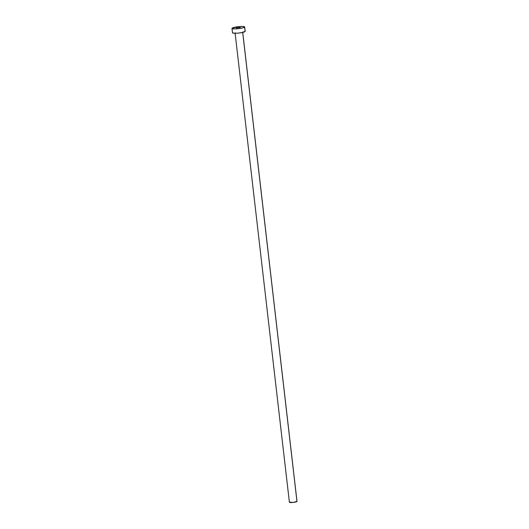 <?xml version="1.0" encoding="UTF-8"?>
<svg xmlns="http://www.w3.org/2000/svg" width="529" height="529" viewBox="0 0 529 529"><rect width="100%" height="100%" fill="white"/><g stroke="black" fill="none" stroke-linecap="round" stroke-linejoin="round"><path stroke-width="0.79" d="M236.456 27.839L240.239 27.448L236.456 27.839M240.219 27.501L236.437 27.892L240.219 27.501M296.994 501.353L293.41 502.391L289.429 502.16A3.829 0.595 -6.6 0 0 289.396 502.259A3.829 0.595 -6.6 0 0 292.967 502.438A3.829 0.595 -6.6 0 0 296.967 501.479L242.692 32.408L296.967 501.479A3.829 0.595 -6.6 0 0 297 501.38L242.685 31.925M232 28.401L232.502 32.785A6.381 0.985 -6.6 0 0 238.453 33.089A6.381 0.985 -6.6 0 0 245.125 31.482L244.616 27.098L245.125 31.482A6.381 0.985 -6.6 0 0 245.185 31.323L244.676 26.939A6.381 0.985 173.4 0 1 244.616 27.098A6.381 0.985 173.4 0 1 237.951 28.705A6.381 0.985 173.4 0 1 232 28.401A6.381 0.985 173.4 0 1 232.059 28.242A6.381 0.985 173.4 0 1 238.724 26.635A6.381 0.985 173.4 0 1 244.676 26.939M245.178 31.284L242.652 32.421L237.957 33.142L233.778 33.221L232.568 32.626M232.059 28.242L237.984 26.714L242.566 26.45L244.669 26.9L243.062 27.799L238.691 28.626L234.109 28.89L232.059 28.242M235.074 32.805L289.396 502.259"/></g></svg>
